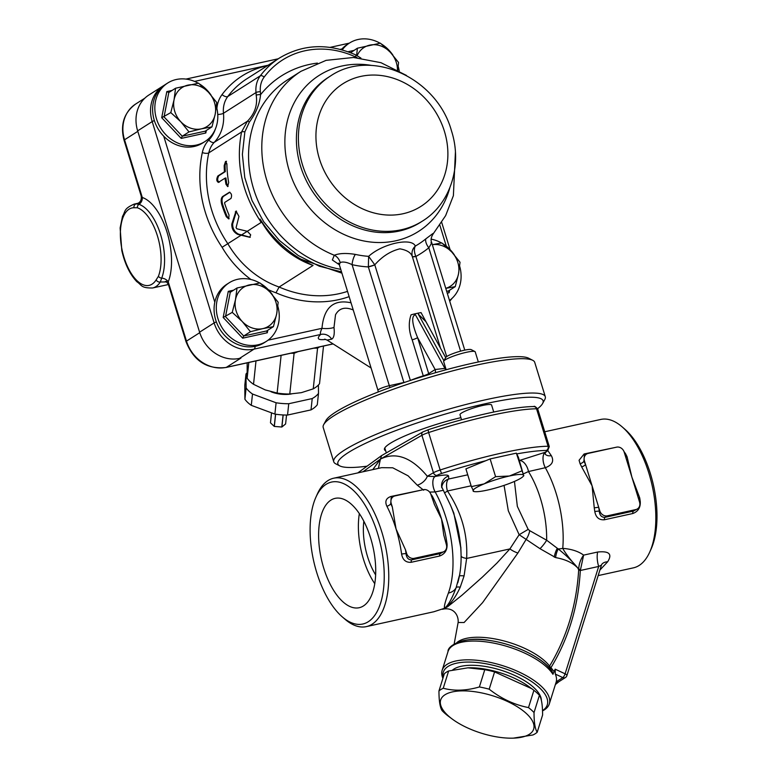 <?xml version="1.0" encoding="UTF-8"?>
<svg xmlns="http://www.w3.org/2000/svg" width="777" height="777" viewBox="0 0 777 777"><rect width="100%" height="100%" fill="white"/><g stroke="black" fill="none" stroke-linecap="round" stroke-linejoin="round"><path stroke-width="1.17" d="M271.523 412.84L270.474 422.756A7.595 3.856 -173.9 0 0 270.474 422.805L271.532 412.84M275.534 414.19L274.242 426.408L270.474 422.805M275.631 414.209L274.33 426.437A7.595 3.856 -173.9 0 1 274.242 426.408M283.081 414.957L281.808 427.01L274.33 426.437M283.178 414.957L281.896 426.991A7.595 3.856 -173.9 0 1 281.808 427.01M286.548 415.054L285.606 423.96L281.896 426.991M318.415 385.003L318.492 393.434A38.811 19.687 -173.9 0 1 312.218 398.562L288.743 403.729A38.811 19.687 -173.9 0 1 276.097 402.768L252.496 394.017A38.811 19.687 -173.9 0 1 246.115 387.927L245.988 374.019A38.811 19.687 -173.9 0 1 246.96 372.882M291.365 393.958A20.814 10.557 -173.9 0 1 270.92 391.715M246.115 387.927L244.92 399.252L244.794 385.343L245.988 374.019M252.496 394.017L251.292 405.341A38.811 19.687 -173.9 0 1 244.92 399.252M276.097 402.768L274.893 414.092L251.292 405.341M288.743 403.729L287.539 415.054A38.811 19.687 -173.9 0 1 274.893 414.092M312.218 398.562L311.014 409.887L287.539 415.054M318.492 393.434L317.288 404.759A38.811 19.687 -173.9 0 1 311.014 409.887M298.135 351.622L294.094 353.282A38.811 19.687 -173.9 0 1 290.783 353.244M319.551 346.911A38.811 19.687 -173.9 0 1 317.56 348.115L313.685 348.203M247.173 362.84L247.144 378.214L248.815 362.48M247.144 378.214A38.811 19.687 6.1 0 0 253.525 384.304L256.002 360.897M253.525 384.304L265.19 389.899L277.127 393.045A38.811 19.687 6.1 0 0 289.772 394.007L301.379 392.657L313.248 388.85A38.811 19.687 6.1 0 0 319.522 383.721L323.514 346.037M277.127 393.045L281.119 355.371M289.772 394.007L294.094 353.282M313.248 388.85L317.56 348.115M164.452 85.13A34.683 30.099 57.5 0 0 163.393 85.771L148.854 95.027A34.683 30.099 57.5 0 0 137.655 130.847L152.195 121.591L214.131 322.921L199.592 332.177L137.655 130.847M199.592 332.177A34.683 30.099 57.5 0 0 239.51 358.391L254.05 349.126A4.953 2.35 -102.4 0 0 255.128 346.357M347.523 291.375A110.664 96.027 -122.5 0 1 279.128 287.024L313.053 265.423A110.664 96.027 -122.5 0 1 301.01 259.256C284.363 249.32 270.707 235.917 260.052 219.046L261.208 222.416C242.035 193.57 235.48 163.442 241.56 132.003L247.416 121.231L214.248 142.346A41.288 35.829 57.5 0 0 223.465 113.267A26.428 22.931 -122.5 0 1 227.787 96.513A94.143 81.692 -122.5 0 1 246.795 78.827L279.332 58.1A94.143 81.692 57.5 0 0 260.334 75.787A26.428 22.931 57.5 0 0 256.002 92.541A41.288 35.829 -122.5 0 1 256.187 95.27C257.721 104.953 254.798 113.607 247.416 121.231A3.302 0.932 -134.9 0 1 249.349 122.106C255.992 113.112 259.722 103.972 260.567 94.677A3.302 0.923 178 0 0 256.187 95.27M313.053 265.423A89.19 77.399 -122.5 0 1 260.052 219.046M341.53 271.911L319.308 266.181L298.203 255.478L279.399 240.452L263.704 221.766L252.001 200.476L244.774 177.603L242.375 154.38L244.852 131.876L249.349 122.106M301.01 259.246L341.909 273.154M250.262 237.296L241.628 234.897L247.3 231.284L250.689 234.829L249.718 237.276L237.849 234.431C233.683 232.323 231.672 228.865 231.808 224.087L236.014 211.082L238.966 216.404L236.091 227.603L236.762 228.759L247.29 231.284L261.208 222.416M268.308 289.714A94.143 81.692 57.5 0 0 275.981 292.803L279.128 287.024A89.19 77.399 -122.5 0 1 227.816 243.687L241.142 235.198M215.365 129.04A36.334 31.527 -122.5 0 1 208.809 140.074A4.953 2.409 43.5 0 0 214.248 142.346A26.428 22.931 -122.5 0 0 208.79 152.875A110.664 96.027 -122.5 0 0 227.816 243.687L222.096 247.29A94.143 81.692 57.5 0 0 250.981 279.516M445.716 368.279L435.149 369.522L428.69 373.64L417.618 337.655C414.267 329.633 409.77 316.249 415.423 314.753L413.966 314.054L418.725 313.005L418.269 314.122L425.913 321.649M413.966 314.054L411.062 314.811C408.372 322.552 408.741 330.895 412.189 339.86L423.407 376.311M430.798 330.536L421.047 312.616L418.725 313.005M405.458 382.099A6.604 0.991 162.9 0 1 403.894 382.478L389.316 385.683A8.256 1.243 162.9 0 0 377.952 390.316L339.374 264.899L340.161 262.529C343.065 261.46 347.037 262.179 352.088 264.675A112.393 97.533 57.5 0 0 368.347 266.919A6.604 0.991 162.9 0 0 374.805 264.889L374.786 264.811C382.235 256.41 390.598 251.078 399.873 248.834C406.847 250.058 410.994 252.632 412.315 256.556L412.344 256.633A6.604 0.991 162.9 0 0 415.889 256.459L415.782 256.245C414.122 252.107 413.966 248.718 415.316 246.086C411.703 237.189 382.333 243.677 368.638 256.352L368.347 266.919L403.894 382.478A6.604 3.127 -102.4 0 0 403.933 382.605M460.586 351.146L428.797 247.795C431.488 243.589 432.226 241.832 431.002 242.541M410.178 380.526A6.604 0.991 162.9 0 0 410.363 380.448A6.604 3.564 -112.7 0 1 410.363 380.458L374.805 264.889M412.189 339.86A6.604 0.991 -17.1 0 0 417.618 337.655L435.149 369.522A6.604 5.73 -122.5 0 1 435.363 372.756M432.867 233.547L425.796 238.889A103.224 89.578 -122.5 0 1 415.316 246.086C412.383 248.873 411.383 252.36 412.315 256.556L440.51 348.183L412.344 256.633M390.025 387.509A6.604 3.127 -102.4 0 1 389.316 385.683L352.088 264.675A9.907 3.72 102.5 0 1 355.342 254.4C346.377 252.952 339.364 253.234 334.304 255.244L332.362 259.984L339.335 264.753M368.317 266.686A6.604 0.894 164.2 0 0 374.786 264.811L368.638 256.352A103.224 89.578 -122.5 0 1 355.342 254.4M446.688 356.575L415.889 256.459A112.393 97.533 57.5 0 0 428.797 247.795A9.907 4.905 50.9 0 1 425.796 238.889M340.161 262.529A9.907 8.159 67 0 0 334.304 255.244A105.701 91.725 57.5 0 1 263.578 167.055A105.701 91.725 57.5 0 1 300.981 71.299L326.068 60.363L353.496 57.479L380.992 62.704L406.449 75.427M412.325 256.565A6.604 0.816 162.9 0 0 415.782 256.245M371.085 367.997L327.088 340.103L331.672 339.16C333.945 337.946 334.722 334.042 333.993 327.447L335.518 314.772C339.199 308.148 345.105 306.556 353.244 309.984M333.032 343.871L226.389 367.336L240.928 358.08L239.51 358.391M333.993 327.447A9.907 2.914 0 0 1 321.969 328.321C320.425 331.711 319.998 333.76 320.697 334.46C316.307 338.685 317.968 340.336 325.689 339.413M331.672 339.16A9.907 9.324 47.9 0 0 320.697 334.46L254.05 349.126A34.683 30.099 57.5 0 1 214.131 322.921A4.953 0.748 -17.1 0 1 216.356 321.892M218.473 182.342C216.472 181.342 216.268 179.215 217.861 175.981L224.446 171.785A110.664 96.027 -122.5 0 1 224.194 165.569L225.553 161.441L226.894 163.85A110.664 96.027 57.5 0 0 228.671 182.527L227.68 186.606L225.971 184.246A110.664 96.027 -122.5 0 1 225.058 178.156L218.24 182.449M229.749 192.201L229.254 192.307C231.527 193.25 232.109 195.289 230.992 198.426L224.718 202.428L224.631 203.302A110.664 96.027 57.5 0 0 229.021 215.006L228.749 218.929L226.321 216.734A110.664 96.027 -122.5 0 1 221.707 204.341C220.765 200.534 221.086 197.921 222.669 196.503L229.497 192.21M228.088 186.373L226.835 184.062A109.674 95.163 -122.5 0 1 225.922 177.962L225.058 178.156M219.337 182.158C217.346 181.148 217.152 179.031 218.745 175.787L225.33 171.591A109.674 95.163 -122.5 0 1 225.097 165.365L226.457 161.237M224.446 171.785L225.33 171.591M229.137 218.716L227.175 216.54A109.674 95.163 -122.5 0 1 222.562 204.147C221.62 200.34 221.94 197.727 223.523 196.309L229.914 192.24M241.628 234.897L238.753 234.236C234.576 232.119 232.546 228.681 232.673 223.893L236.49 211.111M137.811 131.342L124.534 139.792L142.288 197.484A6.604 5.594 -71.5 0 1 138.996 204.341L136.266 203.865A42.939 20.338 -102.4 0 0 134.198 204.098C123.242 208.935 125.748 211.169 122.523 216.307L120.124 227.972L121.804 250.524C124.815 263.84 129.817 274.223 136.839 281.701C141.958 285.062 140.618 288.17 152.651 287.976L168.434 284.528L168.25 281.876A49.553 23.475 -102.4 0 0 167.036 232.187A49.553 23.475 -102.4 0 0 142.288 197.484L141.161 195.862C141.754 199.427 140.656 201.942 137.869 203.389L140.783 202.671M138.102 203.292L136.266 203.865A3.302 2.894 -90.2 0 0 133.974 207.741L137.354 207.77A40.21 19.046 77.6 0 1 157.44 235.926A40.21 19.046 77.6 0 1 158.421 276.253L156.167 279.866A39.637 18.774 77.6 0 1 123.97 257.245A39.637 18.774 77.6 0 1 133.974 207.741M333.119 343.929L226.02 367.492A4.953 2.35 -102.4 0 0 226.389 367.336A34.683 30.099 -122.5 0 1 186.48 341.122L168.25 281.876A6.604 4.74 21.2 0 0 161.694 278.127A43.318 20.523 -102.4 0 0 160.635 234.683A43.318 20.523 -102.4 0 0 138.996 204.341A3.302 2.797 108.5 0 0 137.354 207.77M152.651 287.976A42.939 20.338 -102.4 0 0 160.305 282.012L166.385 281.934A6.604 3.127 -102.4 0 1 166.375 281.925M156.167 279.866A3.302 2.622 -147.6 0 0 160.305 282.012L161.694 278.127A3.302 2.37 21.2 0 1 158.421 276.253M198.232 83.217A34.683 30.099 57.5 0 0 193.046 80.818A34.683 30.099 57.5 0 0 167.686 83.032A34.683 30.099 57.5 0 0 158.382 123.796A34.683 30.099 57.5 0 0 196.406 145.066A34.683 30.099 57.5 0 0 204.953 141.54A34.683 30.099 57.5 0 0 216.375 106.478M204.953 141.54L202.739 142.958A34.683 30.099 -122.5 0 1 163.733 136.208A34.683 30.099 -122.5 0 1 165.472 84.44L167.686 83.032M211.082 95.163A34.683 30.099 57.5 0 0 199.514 83.984M201.35 128.846A23.125 20.066 57.5 0 0 215.21 114.132A23.125 20.066 57.5 0 0 208.489 92.278A23.125 20.066 57.5 0 0 187.908 85.149A23.125 20.066 57.5 0 0 174.048 99.864A23.125 20.066 57.5 0 0 180.769 121.717A23.125 20.066 57.5 0 0 201.35 128.846L189.005 131.925L180.769 121.717L170.794 112.607L174.048 99.864L175.563 88.228L198.523 83.168L208.489 92.278L216.725 102.496L215.21 114.132L211.966 126.874L201.35 128.846M205.215 131.167L182.255 136.228L181.226 138.403L205.827 132.993L205.215 131.167L211.966 126.874M189.005 131.925L182.255 136.228L164.044 116.9L168.813 92.521L175.563 88.228M168.813 92.521L166.812 91.589L161.713 117.706L170.794 112.607M259.693 282.993A34.683 30.099 57.5 0 0 229.147 282.809A34.683 30.099 57.5 0 0 217.016 300.806A34.683 30.099 57.5 0 0 226.777 333.916A34.683 30.099 57.5 0 0 257.857 344.833A34.683 30.099 57.5 0 0 266.414 341.317A34.683 30.099 57.5 0 0 277.836 306.255M266.414 341.317L264.199 342.725A34.683 30.099 -122.5 0 1 228.399 338.937A34.683 30.099 -122.5 0 1 214.802 302.214A34.683 30.099 -122.5 0 1 226.933 284.217L229.147 282.809M272.533 294.93A34.683 30.099 57.5 0 0 260.975 283.751M262.811 328.622A23.125 20.066 57.5 0 0 276.67 313.908A23.125 20.066 57.5 0 0 269.949 292.055A23.125 20.066 57.5 0 0 249.368 284.916A23.125 20.066 57.5 0 0 235.499 299.631A23.125 20.066 57.5 0 0 242.22 321.484A23.125 20.066 57.5 0 0 262.811 328.622L250.456 331.701L242.22 321.484L232.255 312.373L235.499 299.631L237.014 287.995L259.984 282.945L269.949 292.055L278.185 302.263L276.67 313.908L273.426 326.641L262.811 328.622M266.676 330.944L243.716 335.994L242.677 338.18L267.288 332.76L266.676 330.944L273.426 326.641M250.456 331.701L243.716 335.994L225.505 316.676L230.264 292.298L237.014 287.995M230.264 292.298L228.273 291.356L223.174 317.472L232.255 312.373M454.37 254.924A34.683 30.099 57.5 0 0 449.99 249.534A34.683 30.099 57.5 0 0 442.812 243.735M441.521 242.978A34.683 30.099 57.5 0 0 431.245 239.161M449.494 300.456A34.683 30.099 57.5 0 0 459.673 266.239M445.765 288.325A23.125 20.066 57.5 0 0 458.508 273.892A23.125 20.066 57.5 0 0 451.787 252.039A23.125 20.066 57.5 0 0 432.342 244.697M432.333 244.658L441.822 242.929L451.787 252.039L460.023 262.257L458.508 273.892L455.264 286.626L445.775 288.364M447.251 293.162L449.116 292.754L448.514 290.928L455.264 286.626M341.346 49.65A34.683 30.099 -122.5 0 1 341.929 48.97A34.683 30.099 -122.5 0 1 347.309 44.435L349.524 43.017A34.683 30.099 57.5 0 0 344.153 47.562A34.683 30.099 57.5 0 0 342.259 49.903M399.203 70.921A34.683 30.099 57.5 0 0 398.212 66.463M392.919 55.148A34.683 30.099 57.5 0 0 381.352 43.968M380.07 43.201A34.683 30.099 57.5 0 0 349.524 43.017M397.455 69.949A23.125 20.066 57.5 0 0 390.326 52.273A23.125 20.066 57.5 0 0 369.745 45.134A23.125 20.066 57.5 0 0 357.177 55.633M350.602 52.719L357.391 48.213L380.361 43.162L390.326 52.273L398.562 62.481L397.746 70.105M356.643 55.352L357.391 48.213M349.601 52.331L348.582 51.952M473.426 490.782L471.377 486.616L465.918 468.871L490.122 458.925L516.365 453.146L523.533 475.213A26.428 3.972 162.9 0 0 509.391 476.019A26.428 3.972 162.9 0 0 484.168 483.877A26.428 3.972 162.9 0 0 473.086 490.928A26.428 3.972 162.9 0 0 474.252 491.569A26.428 3.972 162.9 0 0 487.237 490.122A26.428 3.972 162.9 0 0 512.461 482.264A26.428 3.972 162.9 0 0 522.989 476.573A26.428 3.972 162.9 0 0 523.533 475.213L518.414 457.313L516.744 453.914A107.362 16.132 -17.1 0 1 546.27 450.446A6.604 0.991 -17.1 0 1 546.678 451.214L545.201 452.292A9.907 4.691 -102.4 0 0 545.347 467.696C552.262 465.122 554.254 461.111 551.32 455.662L547.843 450.621M516.365 453.146L516.744 453.914M490.122 458.925L495.58 476.67L509.391 476.019L521.823 470.901M471.377 486.616L484.168 483.877L495.58 476.67M474.932 351.554L471.192 349.631A13.481 2.03 162.9 0 0 457.964 351.903A13.481 2.03 162.9 0 0 445.736 357.469L443.725 361.159A16.521 2.486 -17.1 0 1 458.712 354.341A16.521 2.486 -17.1 0 1 474.932 351.554A16.521 2.486 -17.1 0 1 475.223 351.855L478.341 361.975M446.163 369.735L443.657 361.567A16.521 2.486 -17.1 0 1 443.725 361.159M493.735 412.024L491.579 405.011A16.521 2.486 162.9 0 0 478.991 406.371A16.521 2.486 162.9 0 0 461.587 412.995A16.521 2.486 162.9 0 0 460.003 414.724L461.567 419.794M385.664 450.767A58.634 8.809 -17.1 0 1 384.44 449.601A58.634 8.809 -17.1 0 1 460.907 417.657M542.618 403.506L544.803 399.495A110.664 16.628 162.9 0 0 545.289 396.697A110.664 16.628 162.9 0 0 434.634 413.345A110.664 16.628 162.9 0 0 333.751 461.781A110.664 16.628 162.9 0 0 335.722 463.811L339.782 465.899A107.362 16.132 -17.1 0 1 435.742 416.938A107.362 16.132 -17.1 0 1 542.618 403.506A107.362 16.132 -17.1 0 1 537.606 408.712M367.055 466.181A107.362 16.132 -17.1 0 1 339.782 465.899M333.751 461.781L323.193 427.437A110.664 16.628 -17.1 0 1 323.679 424.65A110.664 16.628 -17.1 0 1 424.067 379.011A110.664 16.628 -17.1 0 1 532.76 360.324A110.664 16.628 -17.1 0 1 534.731 362.364L545.289 396.697M532.76 360.324L528.7 358.236A107.362 16.132 162.9 0 0 423.251 376.359A107.362 16.132 162.9 0 0 325.854 420.639L323.679 424.65M453.807 513.053L460.868 548.203M441.754 487.354A9.907 9.78 -176.6 0 1 448.727 479.001L448.591 476.087C448.193 474.572 443.657 474.728 435.003 476.534A9.907 4.691 -102.4 0 0 435.159 491.948A75.971 35.995 77.6 0 1 448.387 593.074C445.192 601.66 443.91 606.72 444.541 608.265L442.443 609.294L443.803 609.003C454.662 607.4 458.789 616.433 458.129 622.484L464.092 622.523L482.556 602.67L517.9 553.001A13.209 5.983 30 0 1 509.877 548.931L496.95 563.063L482.371 577.107L462.101 595.114L447.62 606.72L443.745 609.013M448.387 593.074A16.521 11.645 19.9 0 0 456.148 587.606C452.097 598.523 448.232 605.409 444.541 608.265C450.242 604.613 455.477 597.581 460.237 587.179L464.092 575.893L466.637 558.44A9.907 2.991 1 0 1 461.101 556.264M504.059 485.382L508.304 510.771L519.153 534.722L540.005 548.679L555.642 557.595C565.51 559.362 572.902 562.839 577.797 568.026L578.68 569.9A3.302 1.03 -177.4 0 0 580.322 570.493L583.634 555.118C580.642 559.217 579.001 563.849 578.7 569.036A3.302 0.758 180 0 0 580.283 569.415M517.9 553.001L526.058 539.51A9.907 3.885 111.7 0 0 529.739 530.681L528.175 529.38L517.346 506.39L514.452 481.419M551.932 670.998L552.942 674.29L555.147 669.162L555.293 674.077A56.158 22.523 17.4 0 1 556.225 681.788A56.158 22.523 17.4 0 1 556.118 682.187L549.339 703.845A56.158 22.523 -162.6 0 0 547.076 693.055A56.158 22.523 -162.6 0 0 490.569 662.451A56.158 22.523 -162.6 0 0 442.142 670.337A56.158 22.523 -162.6 0 0 442.909 678.321M554.302 671.862L550.961 667.647C568.463 638.781 578.253 606.4 580.322 570.493L598.678 566.452L601.437 565.151L566.87 675.689A3.302 1.321 -162.6 0 0 565.102 673.824A3.302 0.971 115.1 0 1 562.81 677.593L556.225 681.788A3.302 2.865 57.5 0 0 558.906 681.682L555.37 684.566M578.68 569.9C576.515 605.293 566.822 637.354 549.592 666.083A3.302 2.632 -37.5 0 0 549.3 667.734M550.31 668.89A3.302 0.612 -51.7 0 1 550.961 667.647A3.302 1.515 31.8 0 1 549.592 666.083A51.952 20.833 -162.6 0 0 502.768 640.636A51.952 20.833 -162.6 0 0 456.789 642.647M551.952 671.017L552.058 671.173C543.055 657.711 515.384 644.318 490.374 640.578C465.87 635.557 447.367 645.172 448.018 651.563A56.158 22.523 17.4 0 1 496.435 643.677A56.158 22.523 17.4 0 1 552.942 674.29M599.893 570.065L607.633 561.81C612.548 554.088 609.217 550.825 597.639 552.029L583.634 555.118C578.37 551.291 571.416 549.038 562.762 548.358A75.971 35.995 -102.4 0 0 562.801 547.795A75.971 35.995 -102.4 0 0 545.328 467.705L545.347 467.696M601.437 565.151L601.728 564.384A16.521 9.848 -141.7 0 1 601.796 564.287A16.521 9.848 -141.7 0 1 607.633 561.81M555.147 669.162L565.102 673.824L598.678 566.452A16.521 7.828 77.6 0 1 597.639 552.029M555.642 557.595A9.907 3.982 108.2 0 1 558.216 548.951C566.103 555.234 572.63 561.596 577.797 568.026C570.133 559.489 565.122 552.933 562.762 548.358A16.521 7.993 4.9 0 1 558.216 548.951L546.649 540.219L529.739 530.681M378.409 468.376L380.448 459.071L372.775 469.609M523.494 473.834L528.457 471.552L545.328 467.705A9.907 4.691 -102.4 0 1 545.172 452.292L519.386 460.508A9.907 5.497 -112.9 0 1 528.457 471.552A67.716 32.08 77.6 0 1 546.649 540.219A9.907 2.088 128.5 0 1 540.005 548.679M444.473 492.968L447.455 491.006C461.48 512.004 467.88 534.479 466.637 558.44L509.877 548.931L519.153 534.722L528.175 529.38M545.085 453.962A9.907 6.099 147 0 0 551.32 455.662M544.959 453.787L545.92 452.029L545.172 452.292M435.003 476.534L434.984 476.544A9.907 4.691 -102.4 0 0 435.13 491.948L442.9 490.384M459.265 576.029L456.148 587.606A9.907 2.69 22.1 0 1 460.237 587.179M408.051 475.767L417.249 485.159L423.698 490.209M437.101 475.32A6.604 0.991 -17.1 0 1 441.579 473.484L440.151 469.998A9.907 1.486 162.9 0 0 433.43 472.746A3.302 2.719 60.2 0 0 437.101 475.32L434.984 476.544L427.321 476.252A9.907 5.662 -38.5 0 1 417.249 485.159M408.042 475.786L392.735 467.793L381.633 467.667L333.683 478.214A75.971 35.995 -102.4 0 0 317.337 494.026L315.918 497.193A72.669 34.421 77.6 0 1 362.383 501.029A72.669 34.421 77.6 0 1 382.818 593.861A72.669 34.421 77.6 0 1 342.249 616.851A72.669 34.421 77.6 0 1 316.705 572.445A72.669 34.421 77.6 0 1 315.918 497.193M448.591 476.087A9.907 9.79 -7.8 0 0 441.657 486.79L450.456 505.118A67.716 32.08 -102.4 0 1 461.033 553.175L460.829 546.998M459.45 575.883A9.907 0.981 -171.7 0 1 464.092 575.893M433.887 611.752L444.541 608.265L433.887 611.752L366.336 626.621A75.971 35.995 -102.4 0 0 385.159 544.677A75.971 35.995 -102.4 0 0 333.683 478.214M546.678 451.214A3.302 2.991 53.9 0 0 547.659 450.767L549.281 446.581A9.907 1.486 162.9 0 0 548.067 446.251A110.664 16.628 162.9 0 0 440.151 469.998L428.632 432.536A9.907 1.486 -17.1 0 0 421.911 435.295A3.302 2.719 -119.8 0 1 422.979 431.876L381.614 455.594L380.448 459.071L421.911 435.295L433.43 472.746L427.321 476.252C411.499 457.313 395.872 451.592 380.448 459.071L363.005 471.765M649.747 552.039L651.175 548.873A72.669 34.421 -102.4 0 0 624.844 429.205L622.222 426.932A75.971 35.995 77.6 0 1 637.985 447.309A75.971 35.995 77.6 0 1 649.747 552.039A75.971 35.995 77.6 0 1 633.41 567.851L598.164 575.602M615.015 447.503L584.119 453.972L579.069 460.275L580.079 463.723A75.971 35.995 77.6 0 1 581.623 466.831L592.103 485.868L594.25 507.847A75.971 35.995 77.6 0 1 594.803 511.587C595.891 517.414 599.077 520.153 604.37 519.774L632.779 513.529C638.092 511.567 640.588 507.585 640.267 501.583A75.971 35.995 -102.4 0 0 639.704 497.843L631.886 477.117L627.088 456.827A75.971 35.995 -102.4 0 0 625.543 453.719L623.97 451.515M544.726 431.769L600.747 419.444A75.971 35.995 77.6 0 1 622.222 426.932M370.639 538.092A55.993 26.525 77.6 0 1 359.197 607.721A55.993 26.525 77.6 0 1 321.26 558.741A55.993 26.525 77.6 0 1 335.14 498.358A55.993 26.525 77.6 0 1 370.639 538.092M342.249 616.851L344.871 619.133A75.971 35.995 -102.4 0 0 366.336 626.621M581.623 466.831A3.302 1.292 154.3 0 0 585.518 464.471A79.283 37.558 -102.4 0 0 583.906 461.227L584.421 460.897L598.688 507.264L599.786 510.839L599.271 511.169A3.302 0.486 -7.8 0 0 594.803 511.587M421.804 490.015L390.918 496.484C386.043 498.174 384.702 501.427 386.878 506.235A3.302 1.428 -27.3 0 0 390.705 503.739L391.219 503.409L392.317 506.983A79.283 37.558 -102.4 0 0 390.705 503.739L391.142 498.008L393.356 496.59A6.604 5.73 -122.5 0 1 394.988 495.92L423.397 489.665A6.604 5.73 -122.5 0 1 431.002 494.658L434.44 504.526L441.521 519.007L443.764 534.984L446.367 544.599A6.604 5.73 -122.5 0 1 444.23 551.427A6.604 5.73 -122.5 0 1 442.599 552.097L440.287 553.564L411.878 559.819C408.43 559.994 406.497 557.944 406.07 553.68A3.302 0.486 -7.8 0 0 401.602 554.098C402.7 559.926 405.885 562.655 411.169 562.295L439.578 556.041C444.891 554.079 447.387 550.097 447.066 544.094A75.971 35.995 -102.4 0 0 441.521 519.007A75.971 35.995 -102.4 0 0 432.342 496.231L430.779 494.036M637.431 508.906L633.488 511.052L605.079 517.307L607.391 515.831L635.8 509.576A6.604 5.73 -122.5 0 0 637.431 508.906A6.604 5.73 -122.5 0 0 639.568 502.088L624.203 452.146A6.604 5.73 -122.5 0 0 616.598 447.154L588.189 453.409A6.604 5.73 -122.5 0 0 586.557 454.079A6.604 5.73 -122.5 0 0 584.421 460.897M607.391 515.831A6.604 5.73 -122.5 0 1 599.786 510.839M604.37 519.774A3.302 1.564 -102.4 0 1 605.079 517.307C601.631 517.482 599.689 515.433 599.271 511.169A79.283 37.558 -102.4 0 0 598.688 507.264L594.25 507.847M391.219 503.409A6.604 5.73 -122.5 0 1 393.356 496.59M405.487 549.786L406.585 553.35L406.07 553.68A79.283 37.558 -102.4 0 0 405.487 549.786L396.066 529.011L392.317 506.983M411.169 562.295A3.302 1.564 -102.4 0 1 411.878 559.819L414.19 558.342A6.604 5.73 -122.5 0 1 406.585 553.35M414.19 558.342L442.599 552.097M429.603 492.074L435.13 491.948M431.517 496.338A3.302 1.428 152.7 0 0 432.342 496.231M444.23 551.427L440.287 553.564A3.302 1.564 -102.4 0 0 439.578 556.041M446.27 544.298A3.302 0.486 172.2 0 1 447.066 544.094M580.079 463.723A3.302 1.428 -27.3 0 0 583.906 461.227L584.343 455.497L586.557 454.079M625.65 456.876A3.302 1.292 154.3 0 0 627.088 456.827M624.718 453.817A3.302 1.428 152.7 0 0 625.543 453.719M639.704 497.843L638.373 498.212M639.471 501.787A3.302 0.486 172.2 0 1 640.267 501.583M542.521 710.887A56.158 22.523 -162.6 0 0 549.339 703.845M443.172 677.505A54.507 21.863 17.4 0 1 504.224 668.453A54.507 21.863 17.4 0 1 542.511 710.615M363.83 521.231A46.251 21.911 -102.4 0 0 375.641 574.912M374.767 583.702A55.993 26.525 77.6 0 1 359.343 513.626M444.978 694.784A48.728 19.542 -162.6 0 0 452.428 719.191A48.728 19.542 -162.6 0 0 513.063 738.15A48.728 19.542 -162.6 0 0 518.006 707.196A48.728 19.542 -162.6 0 0 444.978 694.784M452.428 719.191L447.649 715.636A54.507 21.863 17.4 0 1 442.123 710.683C440.025 707.478 438.966 700.903 438.956 690.976L444.357 673.708A54.507 21.863 -162.6 0 1 446.289 672.251A54.507 21.863 -162.6 0 1 448.64 670.978L443.24 688.247C454.234 691.18 466.287 690.743 479.38 686.955L484.78 669.687L467.919 667.822L448.64 670.978M438.956 690.976A54.507 21.863 17.4 0 1 440.889 689.52A54.507 21.863 17.4 0 1 443.24 688.247M479.38 686.955A54.507 21.863 17.4 0 1 489.189 689.18L494.59 671.911A54.507 21.863 -162.6 0 0 484.78 669.687M489.189 689.18C501.243 698.678 514.355 704.807 528.506 707.585L533.906 690.316L531.75 688.694L494.59 671.911M528.506 707.585A54.507 21.863 17.4 0 1 534.032 712.538L539.423 695.269A54.507 21.863 -162.6 0 0 533.906 690.316M534.032 712.538C534.032 722.464 535.091 729.03 537.198 732.245A54.507 21.863 17.4 0 1 532.915 734.974L513.344 738.14M537.198 732.245L542.599 714.976C542.589 705.05 541.53 698.484 539.423 695.269M468.21 667.812A48.728 19.542 17.4 0 1 468.492 667.802A48.728 19.542 17.4 0 1 529.127 686.761L531.75 688.694M452.661 669.949A47.902 19.211 17.4 0 1 504.156 671.231A47.902 19.211 17.4 0 1 541.365 700.398M319.405 158.829A72.669 63.063 57.5 0 0 431.458 197.669A72.669 63.063 57.5 0 0 394.871 78.73A72.669 63.063 57.5 0 0 319.405 158.829M302.506 164.86A85.888 74.524 57.5 0 0 422.503 221.047C450.728 203.691 462.616 164.967 451.447 130.759C437.14 78.322 371.765 47.611 330.235 76.165A85.888 74.524 57.5 0 0 302.506 164.86M330.235 76.165L328.244 77.428A85.888 74.524 57.5 0 0 300.505 166.132A85.888 74.524 57.5 0 0 420.512 222.319L422.503 221.047M371.814 65.462A92.492 80.264 57.5 0 0 289.287 170.911A92.492 80.264 57.5 0 0 415.695 233.129A92.492 80.264 57.5 0 0 449.786 187.898M164.462 85.12L163.393 85.771A34.683 30.099 57.5 0 0 152.195 121.591A4.953 0.748 162.9 0 1 154.37 120.581M439.85 225.194L446.319 246.212M194.551 81.41L268.172 65.21M340.219 49.349L341.929 48.97M214.802 302.214L163.733 136.208M217.754 114.481A4.953 1.243 174.3 0 0 223.465 113.267L256.002 92.541A3.302 0.826 174.3 0 1 260.373 91.735A23.125 20.066 -122.5 0 1 264.161 77.078A90.841 78.827 -122.5 0 1 355.584 56.954A23.125 20.066 -122.5 0 1 357.08 57.702M264.161 77.078A3.302 1.564 -143.3 0 0 260.334 75.787L227.787 96.513A4.953 2.341 -143.3 0 1 222.057 94.59A31.381 27.234 57.5 0 0 216.88 108.44M317.424 63.102A112.315 97.465 57.5 0 0 260.567 94.677A44.59 38.695 57.5 0 0 260.373 91.735M279.332 58.1C302.826 44.066 328.244 42.978 355.584 54.837A3.302 0.981 114.7 0 1 355.584 56.954M244.852 131.876A3.302 1.263 -167.9 0 0 241.56 132.003L208.79 152.875A4.953 1.855 12.3 0 1 202.321 152.574A115.618 100.33 57.5 0 0 222.096 247.29M208.809 140.074A31.381 27.234 57.5 0 0 202.321 152.574M267.366 65.724A99.097 85.994 57.5 0 0 222.057 94.59M275.981 292.803A115.618 100.33 57.5 0 0 349.135 296.639M418.269 314.122L443.929 360.781M445.901 369.803A6.604 3.127 -102.4 0 1 444.959 368.444L415.423 314.753M428.923 374.64A6.604 5.73 57.5 0 0 428.69 373.64A6.604 0.991 -17.1 0 1 423.261 375.845A24.777 3.72 162.9 0 0 410.363 380.448M340.734 269.328A105.701 91.725 -122.5 0 1 257.721 200.204A105.701 91.725 -122.5 0 1 268.114 97.387A105.701 91.725 -122.5 0 1 287.743 79.73L300.981 71.299M351.029 302.797C333.537 299.038 323.854 307.546 321.969 328.321L268.046 340.18M224.194 165.569L225.097 165.365M225.971 184.246L226.835 184.062M217.861 175.981L218.745 175.787M226.321 216.734L227.175 216.54M221.707 204.341L222.562 204.147M222.669 196.503L223.523 196.309M231.808 224.087L232.673 223.893M235.305 211.868L236.159 211.674M237.849 234.431L238.753 234.236M199.747 332.673L186.48 341.122A4.953 0.748 -17.1 0 0 186.004 341.647C193.696 360.936 207.032 369.551 226.02 367.492M135.742 103.972C123.941 112.665 120.056 124.786 124.067 140.316A4.953 0.748 162.9 0 1 124.534 139.792A34.683 30.099 -122.5 0 1 135.742 103.972L144.833 98.184M186.004 341.647L168.434 284.528C167.045 282.323 166.006 281.313 165.316 281.527L167.376 281.255A6.604 3.127 -102.4 0 0 167.24 281.293M161.713 117.706L181.226 138.403M172.115 90.423L166.812 91.589M205.827 132.993L206.323 130.468M223.174 317.472L242.677 338.18M233.576 290.19L228.273 291.356M267.288 332.76L267.774 330.244M449.116 292.754L449.611 290.229M448.514 290.928L446.688 291.326M353.953 50.408L348.65 51.573M555.293 674.077L562.81 677.593A3.302 2.865 57.5 0 0 565.491 677.495L558.906 681.682M453.972 644.978A54.04 21.669 17.4 0 1 501.806 642.929A54.04 21.669 17.4 0 1 550.456 669.376M467.744 474.815L448.727 479.001A9.907 4.691 77.6 0 0 447.455 491.006L471.124 485.8M557.216 548.436A9.907 3.487 -69.8 0 0 554.273 557.148M533.76 406.565C534.285 405.798 535.615 406.643 537.762 409.12A9.907 1.486 -17.1 0 0 536.538 408.789A3.302 2.914 -90.6 0 0 533.76 406.565C513.111 406.604 469.425 416.268 428.078 429.768L428.632 432.536A110.664 16.628 -17.1 0 1 536.538 408.789L548.067 446.251A3.302 2.914 89.4 0 1 546.27 450.446M441.579 473.484A107.362 16.132 -17.1 0 1 485.693 460.742M422.979 431.876L428.137 429.788M635.8 509.576L633.488 511.052A3.302 1.564 -102.4 0 0 632.779 513.529M386.878 506.235A75.971 35.995 77.6 0 1 396.066 529.011A75.971 35.995 77.6 0 1 401.602 554.098M391.977 497.465A3.302 1.564 77.6 0 1 390.918 496.484M585.178 454.953A3.302 1.564 77.6 0 1 584.119 453.972M441.695 222.416L450.068 249.611M452.097 298.31L449.728 301.204M185.956 79.089L278.273 58.78M330.079 47.378L349.339 43.133M355.584 54.837L360.946 58.1M386.324 452.904L384.8 447.95M455.409 152.292L453.389 195.668L445.639 215.637L433.663 233.158C431.118 236.849 430.458 239.976 431.672 242.541L464.772 350.126M425.621 321.124L445.677 357.575M339.219 263.656L338.451 263.131L339.374 264.899M324.689 339.151L327.088 340.103M377.952 390.316L378.234 391.967M124.067 140.316L141.152 195.862M134.198 204.098L138.296 203.195M474.252 491.569L473.397 491.385M522.989 476.573L523.873 475.66M453.875 513.218L450.456 505.118M565.491 677.495A3.302 3.302 0 0 0 566.87 675.689M458.1 622.62L454.137 644.075M457.779 582.828C460.334 573.873 461.421 563.985 461.033 553.175M441.734 487.733L441.666 486.8M460.868 548.193L460.848 547.416M545.91 452.029L547.659 450.767M537.762 409.12L549.281 446.581M357.818 472.902L381.39 455.74M434.12 503.768L434.44 504.526M443.764 534.984L443.92 535.761M442.142 670.337L448.018 651.563M513.063 738.15L513.636 738.131M468.492 667.802L467.919 667.822"/></g></svg>
